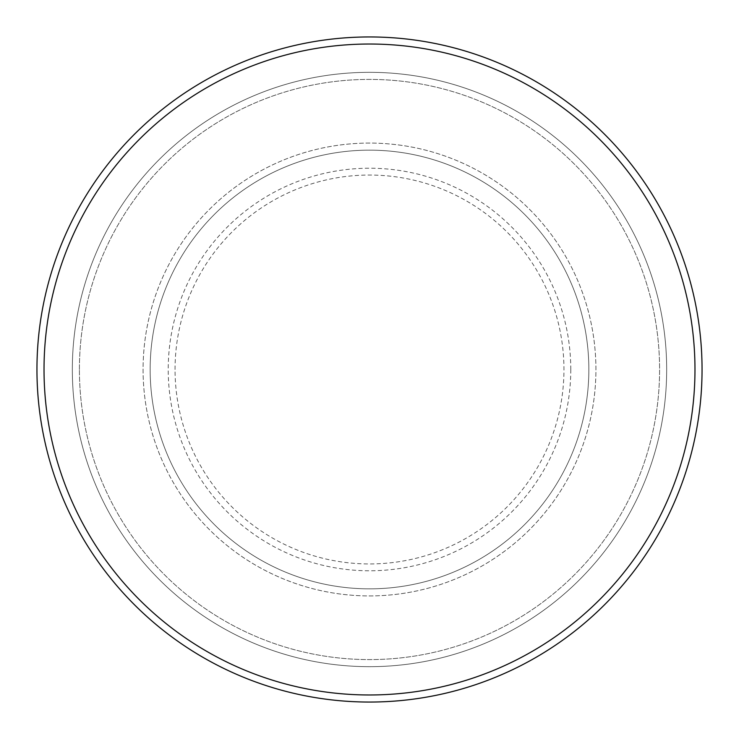 <?xml version="1.0" encoding="UTF-8"?>
<svg xmlns="http://www.w3.org/2000/svg" width="739" height="739" viewBox="0 0 739 739"><rect width="100%" height="100%" fill="white"/><g stroke="black" fill="none" stroke-linecap="round" stroke-linejoin="round"><path stroke-width="0.55" stroke-dasharray="3.69 2.77" d="M143.08 369.5A226.42 226.42 0 0 0 369.5 595.92A226.42 226.42 0 0 0 595.92 369.5A226.42 226.42 0 0 0 369.5 143.08A226.42 226.42 0 0 0 143.08 369.5A226.42 226.42 0 0 0 369.5 595.92A226.42 226.42 0 0 0 595.92 369.5A226.42 226.42 0 0 0 369.5 143.08A226.42 226.42 0 0 0 143.08 369.5A226.42 226.42 0 0 0 369.5 595.92A226.42 226.42 0 0 0 595.92 369.5A226.42 226.42 0 0 0 369.5 143.08A226.42 226.42 0 0 0 143.08 369.5A226.42 226.42 0 0 0 369.5 595.92A226.42 226.42 0 0 0 595.92 369.5A226.42 226.42 0 0 0 369.5 143.08A226.42 226.42 0 0 0 143.08 369.5A226.42 226.42 0 0 0 369.5 595.92A226.42 226.42 0 0 0 595.92 369.5A226.42 226.42 0 0 0 369.5 143.08A226.42 226.42 0 0 0 143.08 369.5A226.42 226.42 0 0 0 369.5 595.92A226.42 226.42 0 0 0 595.92 369.5A226.42 226.42 0 0 0 369.5 143.08A226.42 226.42 0 0 0 143.08 369.5A226.42 226.42 0 0 0 369.5 595.92A226.42 226.42 0 0 0 595.92 369.5A226.42 226.42 0 0 0 369.5 143.08A226.42 226.42 0 0 0 143.08 369.5A226.42 226.42 0 0 0 369.5 595.92A226.42 226.42 0 0 0 595.92 369.5A226.42 226.42 0 0 0 369.5 143.08A226.42 226.42 0 0 0 143.08 369.5M150.156 369.5A219.344 219.344 0 0 0 369.5 588.844A219.344 219.344 0 0 0 588.844 369.5A219.344 219.344 0 0 0 369.5 150.156A219.344 219.344 0 0 0 150.156 369.5A219.344 219.344 0 0 0 369.5 588.844A219.344 219.344 0 0 0 588.844 369.5A219.344 219.344 0 0 0 369.5 150.156A219.344 219.344 0 0 0 150.156 369.5A219.344 219.344 0 0 0 369.5 588.844A219.344 219.344 0 0 0 588.844 369.5A219.344 219.344 0 0 0 369.5 150.156A219.344 219.344 0 0 0 150.156 369.5A219.344 219.344 0 0 0 369.5 588.844A219.344 219.344 0 0 0 588.844 369.5A219.344 219.344 0 0 0 369.5 150.156A219.344 219.344 0 0 0 150.156 369.5A219.344 219.344 0 0 0 369.5 588.844A219.344 219.344 0 0 0 588.844 369.5A219.344 219.344 0 0 0 369.5 150.156A219.344 219.344 0 0 0 150.156 369.5M79.406 369.5A290.094 290.094 0 0 1 369.5 79.406A290.094 290.094 0 0 1 659.594 369.5A290.094 290.094 0 0 1 369.5 659.594A290.094 290.094 0 0 1 79.406 369.5A290.094 290.094 0 0 0 369.5 659.594A290.094 290.094 0 0 0 659.594 369.5A290.094 290.094 0 0 0 369.5 79.406A290.094 290.094 0 0 0 79.406 369.5M666.67 369.5A297.17 297.17 0 0 0 369.5 72.33A297.17 297.17 0 0 0 72.33 369.5A297.17 297.17 0 0 0 369.5 666.67A297.17 297.17 0 0 0 666.67 369.5A297.17 297.17 0 0 0 369.5 72.33A297.17 297.17 0 0 0 72.33 369.5A297.17 297.17 0 0 0 369.5 666.67A297.17 297.17 0 0 0 666.67 369.5A297.17 297.17 0 0 0 369.5 72.33A297.17 297.17 0 0 0 72.33 369.5A297.17 297.17 0 0 0 369.5 666.67A297.17 297.17 0 0 0 666.67 369.5M702.05 369.5A332.55 332.55 0 0 0 369.5 36.95A332.55 332.55 0 0 0 36.95 369.5A332.55 332.55 0 0 0 369.5 702.05A332.55 332.55 0 0 0 702.05 369.5M175.051 369.5A194.449 194.449 0 0 1 369.5 175.051A194.449 194.449 0 0 1 563.949 369.5A194.449 194.449 0 0 1 369.5 563.949A194.449 194.449 0 0 1 175.051 369.5M570.776 369.5A201.276 201.276 0 0 0 369.5 168.224A201.276 201.276 0 0 0 168.224 369.5A201.276 201.276 0 0 0 369.5 570.776A201.276 201.276 0 0 0 570.776 369.5"/><path stroke-width="1.11" d="M694.974 369.5A325.474 325.474 0 0 0 369.5 44.026A325.474 325.474 0 0 0 44.026 369.5A325.474 325.474 0 0 0 369.5 694.974A325.474 325.474 0 0 0 694.974 369.5M36.95 369.5A332.55 332.55 0 0 1 369.5 36.95A332.55 332.55 0 0 1 702.05 369.5A332.55 332.55 0 0 1 369.5 702.05A332.55 332.55 0 0 1 36.95 369.5"/></g></svg>
